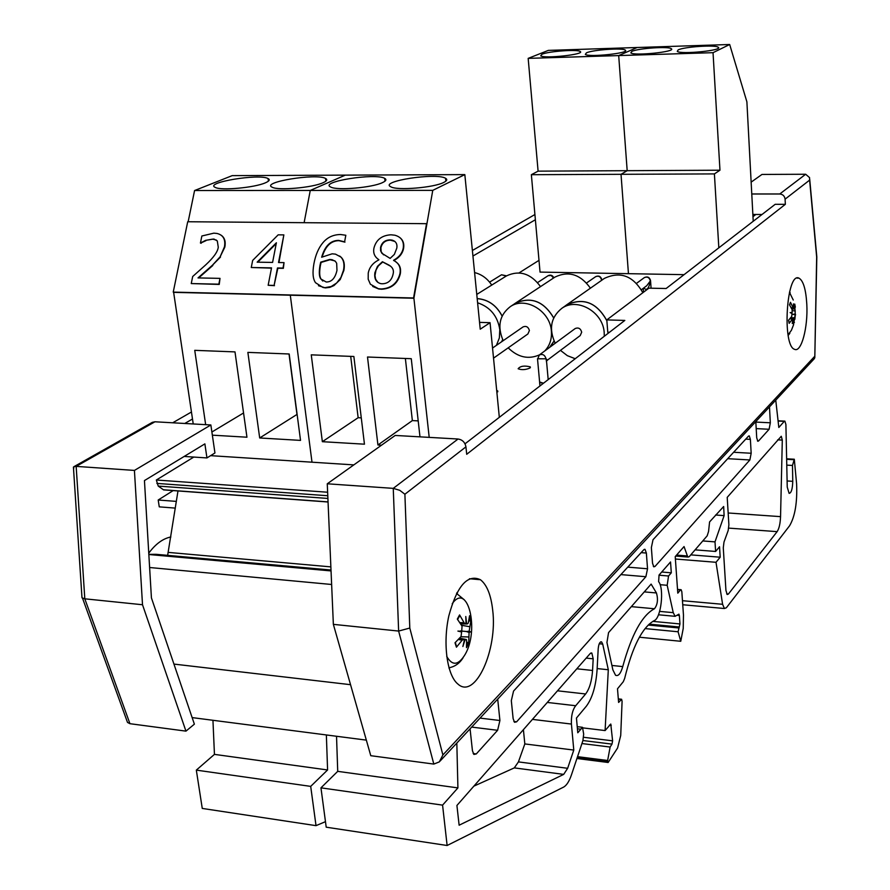 <?xml version="1.0" encoding="UTF-8"?>
<svg xmlns="http://www.w3.org/2000/svg" width="890" height="890" viewBox="0 0 890 890"><rect width="100%" height="100%" fill="white"/><g stroke="black" fill="none" stroke-linecap="round" stroke-linejoin="round"><path stroke-width="1.33" d="M496.687 390.387L497.721 390.933L496.898 392.534M529.939 368.026C525.545 369.884 521.607 370.118 518.136 368.749C520.261 366.046 524.31 365.412 530.273 366.858L529.939 368.026M173.149 490.601L158.197 500.013L159.266 506.855L175.33 508.112M158.197 500.013L176.365 501.393M538.995 260.347L519.048 272.907M752.973 216.671L755.844 214.479M192.14 717.596L366.346 740.124M173.939 664.085L350.549 684.688M149.609 567.509L331.636 584.485M148.841 554.514L331.047 570.924M148.83 554.359L156.095 554.314L331.002 570.023M177.989 490.957L167.643 555.349M193.786 457.071L156.34 480.01L158.231 486.085L163.604 489.889L165.106 489.889M156.34 480.01L327.631 492.226M210.596 455.658L353.831 464.892M751.739 193.987L779.751 193.987C782.855 194.309 784.624 196.023 785.091 199.16L785.347 204.322L775.201 204.299L666.132 288.516L648.888 288.16L606.802 319.911L624.825 320.422L465.014 443.821M785.091 199.16L809.622 180.125L809.566 177.622L805.673 174.251L761.973 174.44L751.104 182.172M785.347 204.322L466.705 454.289L465.937 446.858C465.036 442.33 462.411 439.705 458.061 439.015L395.216 435.444L327.264 483.793L333.361 624.357L370.774 755.699L433.819 764.076L439.326 761.896L442.886 754.954L409.801 628.051L398.631 631.066L433.819 764.076M606.802 319.911L607.781 332.27L609.405 332.326M761.985 214.501L752.851 214.457M806.807 304.247C808.12 327.342 801.345 352.874 794.592 349.325C781.921 346.088 786.526 271.483 798.964 278.136C803.292 280.595 805.906 289.295 806.807 304.247M457.46 593.908L457.037 592.506M449.105 668.357L449.45 667.723M492.693 610.162C497.755 649.867 475.249 699.84 457.994 684.121C447.069 675.566 442.653 643.57 448.849 615.802C457.026 585.831 467.55 573.805 480.444 579.724C486.908 584.797 490.991 594.943 492.693 610.162M327.264 483.793L393.258 488.365L398.631 631.066L333.361 624.357M409.801 628.051L404.894 494.239L399.766 490.312L393.258 488.365L458.061 439.015M809.622 180.125L816.664 257.032L814.795 357.736L814.127 358.893L439.983 761.184M472.935 256.031L535.38 219.741M184.775 423.473L192.496 419.001M170.858 536.981C162.937 538.55 155.572 543.946 148.763 553.157M210.863 424.964L134.423 470.421L142.511 604.744L185.954 731.135L194.376 724.16L151.422 597.88L144.447 480.578L204.878 443.876L206.947 457.927L214.946 452.966L210.863 424.964L154.96 421.782L152.346 422.349L73.87 466.716L76.162 466.382L154.96 421.782M185.954 731.135L129.94 723.692L84.806 598.814L76.162 466.382L134.423 470.421M184.186 456.448L206.947 457.927M172.693 422.795L191.45 412.003M472.39 250.49L534.912 214.535M73.559 469.208L73.87 466.716M125.668 717.362L127.504 722.424L129.94 723.692M81.88 596.055L81.991 597.802L84.806 598.814L142.511 604.744M452.22 603.698C467.651 581.615 479.577 629.286 465.303 654.15C458.506 665.464 452.298 666.198 446.702 656.342M464.836 640.366L462.878 646.507L464.324 640.333L466.338 639.51L466.605 640.377L466.493 647.631L468.719 643.448L469.075 632.423L466.382 631.544L469.186 631.221L470.966 620.119L469.575 615.724L468.274 623.067L467.25 623.968L466.015 622.766M461.632 631.967L457.905 631.088L461.632 631.967L461.031 636.55L455.013 642.78L456.448 647.186L462.188 640.144L463.935 639.387L464.324 640.333M457.905 631.088L458.572 631.055M466.527 622.866L465.782 616.492L466.015 622.833L464.725 623.79L459.585 614.923L457.315 619.095L462.043 626.148L461.754 630.754M469.186 631.221L470.676 631.878L469.075 632.423M466.705 642.024L468.719 643.448M470.966 620.119L468.752 621.153M459.585 614.923L459.284 616.18M456.403 645.862L456.448 647.186M470.676 631.878L460.052 630.921M789.463 292.354L793.268 300.019M793.635 324.583L791.41 330.301L788.073 334.785M795.348 307.172L794.748 304.069L794.559 308.93L793.48 303.891L793.502 308.507L790.465 302.311L789.508 304.803L792.144 309.687L792.078 312.679L790.131 312.601L792.033 313.469L791.722 316.473L788.551 320.222L789.163 323.337L792.879 318.509L792.267 323.482L793.936 318.92L793.457 324.939L795.204 314.726L793.235 314.315L795.26 313.936L794.87 307.673M795.26 313.936L795.204 314.726M788.707 320.066L789.163 323.337M793.98 321.768L794.403 322.447M790.465 302.311L789.653 305.025M795.593 314.76L792.2 314.259M792.078 312.679L790.743 312.88M325.473 821.659L316.017 825.653L310.699 786.382L327.587 769.961L326.363 734.962M212.944 720.288L214.446 754.375L196.323 770.117L202.264 808.432L316.017 825.653M327.587 769.961L214.446 754.375M310.699 786.382L196.323 770.117M470.065 728.843L472.445 750.748L473.88 754.442L476.295 753.93L497.61 730.29L499.913 720.511L497.71 699.117M775.757 400.155L778.817 427.467L784.268 421.348L784.891 421.126L785.903 424.452L787.238 487.086L789.107 493.349C791.299 493.06 792.523 489.044 792.756 481.312L792.489 465.459L794.303 459.229L796.606 483.826C797.373 502.505 795.037 516.489 789.586 525.768L726.362 607.77L724.404 608.515L722.602 604.299L716.005 562.291L720.188 557.207L719.532 546.76L715.616 551.455L715.004 541.876L724.115 515.61L723.659 506.51L709.586 521.907L708.562 531.452L707.183 535.825L689.194 556.717L688.137 557.062L687.392 555.95L684.043 546.56L675.221 556.628L677.791 593.152L680.483 589.948L681.15 589.725L681.84 591.772L683.464 615.035L683.231 628.44L680.761 641.29L678.091 631.778L679.96 623.946L679.37 615.48L678.914 614.144L675.11 616.325L673.24 612.654L667.177 585.297L668.546 575.997L671.305 572.815L670.537 561.968L659.067 575.04L658.611 581.648C664.418 588.357 661.092 618.25 654.228 620.608C642.369 627.183 632.512 646.474 624.647 678.458L623.278 681.729L617.493 688.804L618.606 702.433L621.609 699.273L622.088 701.353L620.719 735.485L617.582 748.012L608.148 762.485L607.636 760.483L610.128 747.044L611.986 744.118L612.609 740.836L610.774 724.026L605.1 730.568L608.304 669.747L602.708 644.093L601.607 641.924C599.871 641.579 598.725 643.848 598.202 648.732L597.09 669.681C595.944 685.945 592.362 698.116 586.365 706.171L576.453 718.041L577.777 732.77L582.505 727.308L583.673 734.083L582.906 740.647L571.447 774.879C569.211 781.376 566.596 785.458 563.581 787.116L447.125 845.5L442.575 805.127L457.916 787.895L456.826 743.072M755.81 421.604L756.711 437.791L757.802 441.24L758.525 441.006L769.105 429.269L770.328 422.795L769.483 406.897M656.453 592.962L651.124 584.096L608.56 632.612L606.935 642.48L612.865 669.859L615.546 675.243C618.305 676.511 620.708 673.63 622.744 666.599C631.6 634.459 642.168 615.19 654.462 608.76C657.588 604.666 658.255 599.404 656.453 592.962L644.293 591.883M593.185 658.834L591.839 653.049L590.248 653.482L456.915 805.472L459.129 825.208L563.693 774.378L567.642 768.293L573.783 750.07L571.424 724.06C571.091 715.994 572.515 709.875 575.697 705.726L585.631 693.977C589.503 688.838 591.817 681.006 592.562 670.47L593.185 658.834L586.198 658.099M511.316 700.653L513.552 691.063L643.826 549.709L645.05 549.364L646.363 553.057L647.542 568.777L645.873 576.72L516.634 721.812L514.531 722.302L513.13 718.631L511.316 700.653M751.171 453.255L749.87 459.963L654.995 566.474L653.805 566.83L652.526 563.214L651.369 547.584L653.015 539.729L748.512 436.111L749.258 435.866L750.381 439.371L751.171 453.255L733.627 452.265M728.888 524.811L727.208 497.365L781.275 436.267L782.299 440.094L780.552 516.634C780.263 523.632 779.117 528.638 777.126 531.642L728.409 594.042L727.219 594.498L725.94 590.493L723.281 547.828L723.993 542.055L728.176 530.529L728.888 524.811M523.409 729.667L524.822 743.929L518.436 761.896L514.309 767.892L473.869 786.148M575.697 705.726L547.294 702.444M573.783 750.07L524.822 743.929M782.299 440.094L777.671 439.849M336.531 736.275L337.722 771.352L320.956 787.839L326.207 827.188L447.125 845.5M457.916 787.895L337.722 771.352M442.575 805.127L320.956 787.839M715.004 541.876L702.777 540.942M715.616 551.455L695.112 549.853M720.188 557.207L690.785 554.87M716.005 562.291L675.388 559.02M680.761 641.29L639.387 637.218M671.305 572.815L661.726 572.014M580.703 729.199L577.421 728.81M608.304 669.747L597.145 668.568M605.1 730.568L582.928 727.898M610.128 747.044L581.927 743.551M531.363 174.696L540.041 272.095L628.451 273.675L621.02 174.307L531.363 174.696L538.094 171.147L627.183 170.691L621.02 174.307L628.451 273.675L684.076 274.665M528.171 58.373L618.695 55.581L637.162 47.504L548.318 50.396L528.171 58.373L538.094 171.147M542.021 54.223C548.741 51.253 577.766 49.173 580.191 51.498C585.631 54.346 544.202 58.929 540.72 55.848L542.021 54.223M586.488 52.81C592.951 49.784 622.833 47.693 625.269 50.118C630.687 53.055 588.768 57.55 585.331 54.39L586.488 52.81M713.035 52.677L719.966 170.213L627.183 170.691L618.695 55.581L713.035 52.677L729.678 44.5L637.162 47.504L618.695 55.581L627.183 170.691L621.02 174.307L714.403 173.906L718.831 247.821M429.203 437.368L413.906 298.239L432.763 190.36L310.265 190.449L304.146 222.556L310.265 190.449L345.298 175.13L232.212 175.63L194.576 190.538L188.157 221.755M193.23 423.952L173.639 292.354L290.296 295.202L312.001 462.188L290.296 295.202L413.906 298.239L426.933 223.69L187.712 221.744L173.239 292.109L413.561 297.972L426.599 223.401M259.691 437.969L247.865 352.384L289.183 353.986L300.531 440.394L259.691 437.969L296.971 414.451L289.028 353.975M205.657 424.664L194.743 350.337L234.993 351.895L246.953 437.213L212.354 435.166M432.763 190.36L464.825 174.607L345.298 175.13L310.265 190.449L194.576 190.538M211.887 432.006L243.56 412.971M323.17 182.684C312.679 187.679 278.047 190.76 272.195 187.223C260.481 182.194 316.562 173.072 325.562 178.456C327.687 179.602 326.886 181.004 323.17 182.684M265.331 182.839C254.529 187.69 221.009 190.76 215.291 187.423C203.721 182.617 259.19 173.394 268.079 178.556C270.248 179.691 269.336 181.115 265.331 182.839M753.218 221.265L746.888 101.827L729.678 44.5M631.856 51.375C638.063 48.294 668.846 46.191 671.283 48.705C676.667 51.731 634.225 56.137 630.832 52.899L631.856 51.375M678.158 49.907C684.076 46.758 715.838 44.656 718.252 47.27C723.615 50.385 680.605 54.691 677.279 51.375L678.158 49.907M719.966 170.213L714.403 173.906M464.825 174.607L480.233 329.2L490.056 322.681L499.323 417.332M479.554 322.369L490.056 322.681M381.499 445.2L377.927 444.989L367.503 357.012L411.269 358.703L419.98 436.845M322.358 441.685L311.255 354.843L353.864 356.49L364.455 444.188L322.358 441.685L358.147 417.699L350.704 356.367M361.284 417.866L358.147 417.699M377.927 444.989L412.359 420.581L405.373 358.481M418.2 420.892L412.359 420.581M443.876 182.372C434.109 187.679 396.929 190.76 390.81 186.789C378.851 181.26 436.389 172.415 445.567 178.278C447.57 179.424 447.003 180.792 443.876 182.372M382.667 182.528C372.521 187.668 336.665 190.76 330.68 187.011C318.831 181.749 375.602 172.749 384.703 178.367C386.772 179.513 386.093 180.893 382.667 182.528M220.008 278.37L219.24 284.433L191.25 283.565L218.84 284.177L220.008 278.37L198.014 277.914L212.421 265.231L220.119 256.821L224.436 246.897C225.749 239.443 223.245 234.96 216.938 233.447L213.845 233.158L201.863 235.995L200.439 243.026L205.623 240.356L213.867 239.021L217.305 240.934L218.261 247.186C217.828 251.592 213.689 257.455 205.857 264.753L192.685 276.512L191.25 283.565M216.426 240.1L212.643 239.132L205.623 240.356M206.024 240.623L200.762 243.026M201.151 243.293L200.439 243.026M221.12 235.183C224.658 237.597 225.893 241.591 224.825 247.164L220.119 256.821M220.509 257.077L212.421 265.231M212.81 265.487L198.692 277.925M272.585 262.428L257.143 262.172L276.389 242.759L272.585 262.428M276.234 243.571L257.777 262.183M284.032 262.617L283.365 268.335L277.847 268.235L274.109 285.412L277.469 267.979L282.987 268.079L284.032 262.617L278.526 262.528L283.854 234.893L278.181 234.838L252.66 260.425L251.269 267.512L271.528 267.868L268.157 285.278L274.109 285.412M274.487 285.668L268.157 285.278M271.472 268.124L251.269 267.512M278.948 262.528L283.854 234.893M336.976 270.338C335.207 278.214 331.614 282.097 326.196 281.997L320.834 278.959C319.143 276.801 318.865 272.273 320 265.376L320.723 262.149L329.667 259.468L332.103 259.713L335.397 261.349L336.676 263.295L336.976 270.338M334.907 260.892L330.023 259.735L321.09 262.416L320.367 265.643C319.232 272.529 319.51 277.057 321.201 279.226L320.834 278.959M321.201 279.226L322.792 281.051M339.657 256.02L341.126 257.243C344.063 260.147 344.975 264.541 343.874 270.438L340.214 279.549L333.973 285.568L329.878 287.359L325.473 287.893L318.475 285.723M325.106 287.626L331.191 286.524L336.643 283.02L340.948 277.469L343.518 270.171C344.619 264.274 343.707 259.869 340.77 256.976L335.486 254.139L332.137 253.817L321.646 257.232C324.895 245.996 330.557 240.389 338.634 240.4L344.608 241.835L345.821 235.26L340.581 234.515C333.372 234.604 327.531 237.274 323.059 242.536C318.609 247.787 315.561 254.852 313.914 263.74C312.334 272.685 312.88 279.015 315.55 282.731L322.903 287.425L325.473 287.893M344.608 241.835L345.821 235.26M344.964 242.102L344.341 241.835M344.697 242.102L339.001 240.678C331.069 240.656 325.462 246.063 322.169 256.899M396.818 248.099L394.37 254.384L390.12 258.4L381.888 253.294L380.575 250.724L380.564 247.476C381.788 242.558 384.925 240.033 389.998 239.888L392.067 240.1C395.883 241.246 397.463 243.916 396.818 248.099M394.904 241.457L390.343 240.155C385.27 240.311 382.133 242.837 380.909 247.743L381.165 251.792L383.546 254.852M393.102 274.12C391.667 280.428 388.051 283.643 382.244 283.776L380.809 283.643C376.081 282.386 374.1 278.748 374.879 272.718L377.46 266.366L382.411 261.727L388.963 265.087C392.713 267.289 394.092 270.304 393.102 274.12M390.31 266.054L382.756 262.005L378.384 265.854L376.014 270.07L374.979 275.522L375.613 279.171L377.994 282.497M368.238 273.108L368.193 279.215L370.396 284.244L378.306 288.694L381.243 288.972C391.211 288.382 397.452 283.243 399.966 273.575C400.99 267.434 398.865 263.051 393.591 260.436L393.625 260.225C399.043 257.243 402.247 253.205 403.248 248.099C404.171 241.323 401.368 237.029 394.826 235.205L390.944 234.793C381.743 235.372 376.07 239.833 373.922 248.188C372.999 253.116 374.646 256.954 378.873 259.702L378.84 259.902C372.899 262.873 369.372 267.267 368.238 273.108M399.933 237.63C403.148 240.211 404.36 243.793 403.582 248.377C402.591 253.483 399.387 257.522 393.981 260.492L393.625 260.225M396.106 262.116C399.81 264.642 401.212 268.558 400.311 273.842C397.797 283.51 391.555 288.649 381.588 289.239L378.662 288.961L372.688 286.447M173.239 292.109L413.561 297.972M539.607 381.932L539.629 382.578L543.467 383.245M543.49 383.223L539.618 381.977M604.277 336.286L604.21 332.882C603.375 312.079 577.198 297.038 561.824 308.329C550.843 317.241 548.629 328.888 555.193 343.262M560.466 350.371L567.342 355.666L575.218 358.726M565.695 305.615L566.674 304.925C583.495 297.293 596.901 302.589 606.88 320.812M547.495 360.083L580.202 335.586L581.693 332.181C580.636 328.488 578.478 327.264 575.229 328.51L575.062 328.632M606.858 320.623C596.812 302.489 583.406 297.238 566.641 304.87L564.727 306.293M603.431 279.06L604.388 278.392C620.319 270.994 633.135 275.778 642.836 292.721M643.815 287.915C646.685 291.075 648.866 288.749 650.356 280.917L646.752 285.712L641.39 289.728M547.428 360.139L546.037 358.803L546.727 363.131M496.42 345.365L499.346 337.966L499.802 329.623C497.621 316.017 490.223 307.072 477.596 302.778M502.683 339.657L501.515 341.838M477.185 298.639C488.165 299.53 496.464 305.337 502.094 316.072M502.127 316.017C496.475 305.27 488.165 299.463 477.185 298.573M501.637 341.749L502.716 339.735M506.021 276.189L506.555 275.856C519.526 269.904 530.852 273.486 540.519 286.613M544.736 350.972C549.72 345.754 551.933 339.168 551.388 331.236C550.376 310.988 525.367 296.092 510.348 306.605C499.479 315.027 497.098 326.374 503.184 340.681M508.179 347.834C517.924 357.346 528.337 359.694 539.407 354.899M554.058 340.97L549.608 347.378M514.676 303.746L515.421 303.256C530.974 296.337 543.734 301.232 553.68 317.941M493.616 358.091L527.892 333.973L529.405 330.546C528.371 326.953 526.279 325.729 523.142 326.864L492.537 348.046M553.714 317.875C543.734 301.165 530.952 296.27 515.388 303.201L513.63 304.436M549.92 347.156L554.092 341.037M554.225 277.558L554.948 277.09C568.632 270.582 580.458 274.287 590.415 288.193M493.527 358.158L493.472 357.569M474.593 272.574C481.668 274.343 487.386 278.526 491.736 285.1M168.466 552.412L330.869 566.885M163.393 489.767L328.043 501.893M158.231 486.085L327.898 498.445M156.874 483.415L327.776 495.741M404.894 494.239L465.937 446.858M814.673 356.378L442.886 754.954M805.673 174.251L779.751 193.987M464.302 599.816L456.548 593.441M467.673 642.357L466.727 644.393M469.197 618.906L469.731 621.02M462.188 640.144L458.361 639.51M463.879 622.744L459.83 622.6M468.418 636.962L460.864 636.75M469.419 626.649L461.532 625.292M792.923 307.662L791.199 307.706M795.293 310.955L792.389 310.666M792.222 319.009L789.886 318.787M794.881 317.697L790.687 317.841M571.424 724.06L532.431 719.387M567.642 768.293L518.436 761.896M563.693 774.378L514.309 767.892M647.542 568.777L627.773 567.13M645.873 576.72L620.886 574.595M516.634 721.812L513.875 721.479M654.995 566.474L653.327 566.34M750.381 439.371L745.742 439.115M749.87 459.963L727.72 458.684M728.409 594.042L726.685 593.886M777.126 531.642L728.743 528.115M780.552 516.634L728.165 512.985M646.363 553.057L641.123 552.634M687.392 555.95L676.578 555.082M724.115 515.61L715.605 515.01M722.602 604.299L682.463 600.694M793.913 459.374L786.727 458.962M793.646 459.685L786.727 459.296M792.489 465.459L786.838 465.136M792.756 481.312L787.127 480.967M784.268 421.348L778.094 421.048M770.328 422.795L755.832 422.071M769.105 429.269L756.2 428.613M758.525 441.006L757.468 440.939M499.913 720.511L480.055 718.108M497.61 730.29L471.689 727.097M476.295 753.93L473.18 753.53M679.96 623.946L652.826 621.376M679.348 627.005L649.188 624.124M678.581 627.951L648.22 625.047M678.091 631.778L645.072 628.585M680.483 589.948L677.557 589.692M668.546 575.997L658.956 575.196M667.177 585.297L660.113 584.685M673.24 612.654L659.635 611.397M679.37 615.48L677.613 615.324M602.708 644.093L599.248 643.737M611.241 725.361L609.428 725.139M612.609 740.836L583.618 737.287M611.986 744.118L582.939 740.536M607.636 760.483L577.543 756.667M607.692 761.195L577.321 757.334M621.009 699.462L618.339 699.162M654.462 608.76L631.344 606.635M622.744 666.599L611.908 665.453M592.562 670.47L576.831 668.779M585.631 693.977L557.496 690.807M636.617 283.287L644.36 277.591C647.408 276.234 649.455 277.168 650.512 280.383L650.356 280.917C649.4 277.513 647.408 276.401 644.36 277.591L644.204 277.702M575.229 328.51L539.318 354.965C542.666 353.686 544.914 354.976 546.037 358.803L537.493 358.781M553.836 277.825C552.579 275.266 550.676 274.554 548.129 275.689L551.233 275.511L553.536 278.014M601.729 279.416L601.54 279.972C600.616 276.656 598.681 275.533 595.721 276.623C598.692 275.366 600.694 276.3 601.729 279.416M476.762 294.434L506.555 275.856L501.526 274.776L506.221 276.067M497.721 390.933L497.799 391.8M530.273 366.858L530.351 367.603M163.604 489.889L328.054 502.005M798.964 278.136L797.028 278.103M480.444 579.724L469.453 578.745M809.711 179.224L816.786 256.587M816.82 256.876L814.817 356.912M73.425 467.083L81.991 597.802M82.525 598.202L127.504 722.424M448.949 667.8C454.968 666.632 459.685 663.273 463.111 657.721M457.627 619.507L459.563 615.991M456.17 645.339L455.346 642.469M463.201 639.243L459.34 638.475M465.737 639.387L459.618 638.174M467.25 623.968L460.697 623.935M464.725 623.79L460.597 623.768M790.164 292.777L789.552 291.998M789.831 333.327L788.184 335.408M794.837 319.41L795.326 314.737M794.559 308.93L791.889 309.108M793.502 308.507L791.655 308.63M792.734 318.498L790.376 318.22M793.824 318.909L793.101 318.82M645.05 549.364L644.36 549.319M688.137 557.062L675.71 556.061M724.404 608.515L682.752 604.744M794.114 459.218L786.716 458.795M784.591 421.115L778.071 420.792M680.806 589.692L677.535 589.414M675.11 616.325L658.478 614.779M581.938 727.241L577.232 726.674M601.607 641.924L600.75 641.835M608.148 762.485L576.92 758.502M621.287 699.229L618.316 698.895M591.839 653.049L590.927 652.96M580.191 51.498L580.258 52.343M625.269 50.118L625.325 50.964M325.562 178.456L325.896 181.137M268.079 178.556L268.424 181.137M671.283 48.705L671.338 49.562M718.252 47.27L718.308 48.127M445.567 178.278L445.857 181.137M384.703 178.367L385.014 181.137M539.629 382.578L539.941 385.971M566.674 304.925L561.824 308.329M566.641 304.87L604.388 278.392M643.248 288.338L643.526 292.198M650.546 280.728L651.08 288.204M547.439 360.139L546.616 361.106M539.318 354.965L537.56 359.338L539.663 382.567M546.716 363.209L548.184 379.607M537.593 282.575L548.129 275.689M515.421 303.256L510.348 306.605M515.388 303.201L554.948 277.09M586.588 282.953L595.721 276.623M489.611 282.152L501.526 274.776"/></g></svg>
